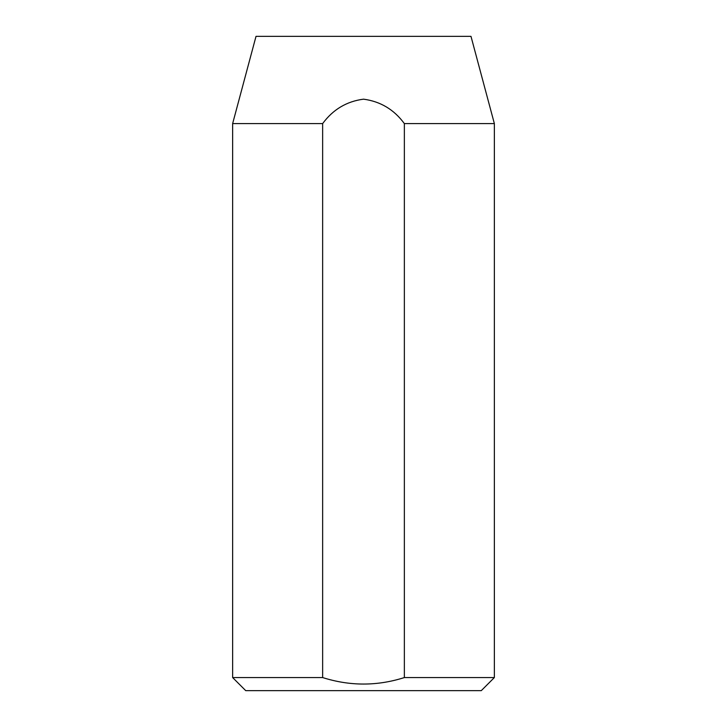 <?xml version="1.0" encoding="UTF-8"?>
<svg xmlns="http://www.w3.org/2000/svg" width="727" height="727" viewBox="0 0 727 727"><rect width="100%" height="100%" fill="white"/><g stroke="black" fill="none" stroke-linecap="round" stroke-linejoin="round"><path stroke-width="1.09" d="M494.36 677.564L481.274 690.65L245.726 690.65L232.64 677.564L322.643 677.564C349.941 686.215 377.186 686.215 404.357 677.564L494.36 677.564L494.36 123.59L404.357 123.59L404.357 677.564M494.36 123.59L470.987 36.35L256.013 36.35L232.64 123.59L322.643 123.59C333.03 109.495 346.67 101.353 363.555 99.172C380.439 101.435 394.043 109.568 404.357 123.59M232.64 677.564L232.64 123.59M322.643 123.59L322.643 677.564"/></g></svg>
